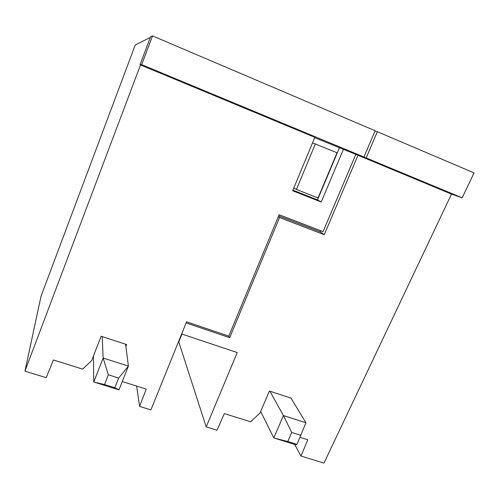 <?xml version="1.0" encoding="UTF-8"?>
<svg xmlns="http://www.w3.org/2000/svg" width="499" height="499" viewBox="0 0 499 499"><rect width="100%" height="100%" fill="white"/><g stroke="black" fill="none" stroke-linecap="round" stroke-linejoin="round"><path stroke-width="0.75" d="M315.393 143.831L296.431 189.445L318.013 197.978L337.025 152.769L312.542 142.864M293.842 187.911L296.431 189.445M320.695 230.738L320.233 231.829L278.642 215.842M228.573 336.064L229.715 337.692L279.546 217.539L278.299 216.678M279.546 217.539L324.263 234.711L320.233 231.829M300.055 437.33L307.808 439.762L300.991 456.042L323.963 463.103L451.495 194.099L358.001 155.264L324.263 234.711M358.001 155.264L366.179 157.952L377.369 131.711L374.967 131.175M451.495 194.099L462.174 197.841L474.05 172.91L377.369 131.711M229.715 337.692L186.127 322.922L181.655 333.956L237.218 352.556L206.193 426.888L217.015 430.219L224.344 413.584L250.635 421.83L260.01 412.997L269.379 391.048L291.478 398.246L291.304 398.651M462.174 197.841L366.179 157.952M206.193 426.888L178.779 341.977L181.985 334.062M294.691 444.428L300.991 456.042M260.665 411.469L273.776 437.929L296.269 444.915L296.961 444.409L305.949 422.759L283.426 415.567L291.728 432.452L287.773 441.553L273.776 437.929L283.426 415.567L269.909 391.222M300.922 435.34L291.728 432.452M290.961 398.077L305.949 422.759M287.773 441.553L296.961 444.409M292.907 190.15L317.52 199.868L321.213 202.02L292.657 190.755L314.832 137.337L140.512 64.932L24.95 371.15L41.024 296.25L135.273 44.941L150.299 37.469M140.019 64.727L150.517 36.901L152.513 35.897L141.66 64.639L140.019 64.727L140.512 64.932M136.632 386.07L139.601 406.411L150.898 409.885L186.57 321.811L228.792 336.133L279.103 214.726L323.059 231.648L355.837 154.366L363.958 157.029L375.142 130.763L152.513 35.897M363.958 157.029L141.66 64.639M314.701 137.662L355.837 154.366M317.52 199.868L339.376 147.91M125.898 346.474L126.652 344.56L101.122 336.245L91.629 360.602L82.659 369.141L53.387 359.96L46.232 377.693L24.95 371.15M139.601 406.411L146.219 389.077L122.267 381.567M321.213 202.02L343.462 149.226M118.7 378.049L128.411 366.104L118.987 389.831L114.845 387.779L118.7 378.049L108.358 374.799L103.143 358.039L128.411 366.104L125.605 344.223M102.183 336.594L103.143 358.039L93.762 381.991L104.516 384.567L114.845 387.779M108.358 374.799L104.516 384.567M118.987 389.831L93.762 381.991L93.456 355.906"/></g></svg>
